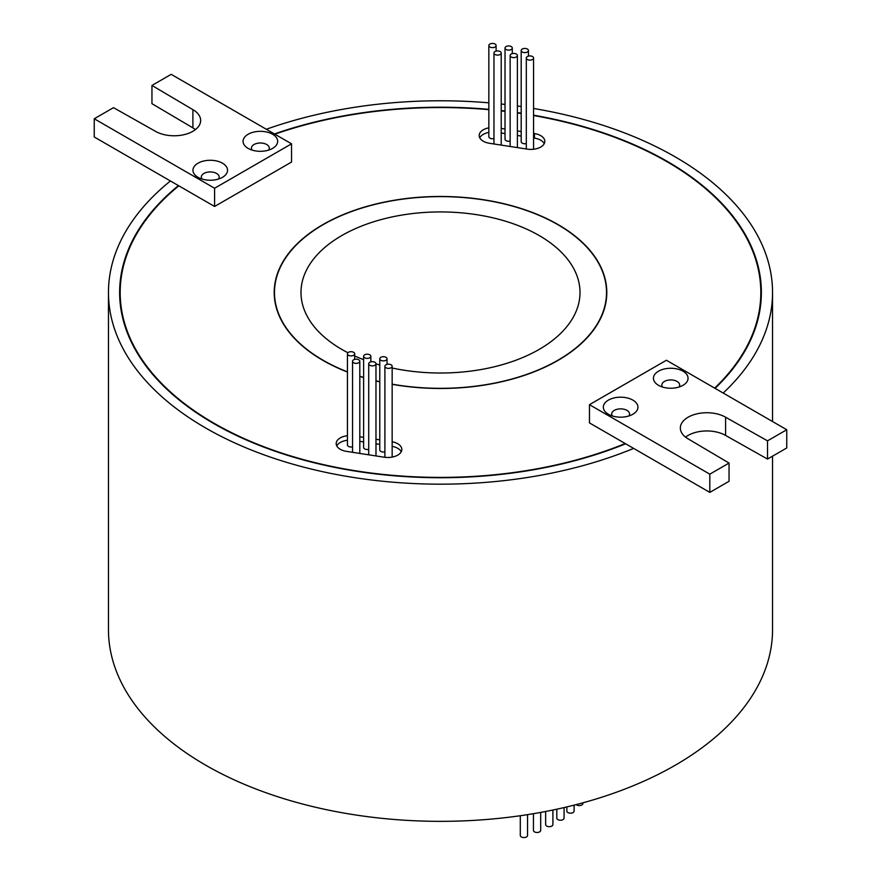 <?xml version="1.0" encoding="UTF-8"?>
<svg xmlns="http://www.w3.org/2000/svg" width="881" height="881" viewBox="0 0 881 881"><rect width="100%" height="100%" fill="white"/><g stroke="black" fill="none" stroke-linecap="round" stroke-linejoin="round"><path stroke-width="1.32" d="M248.134 148.382L248.134 148.382A17.301 9.988 180 0 1 248.134 134.253A17.301 9.988 180 0 1 272.603 134.253A17.301 9.988 180 0 1 272.603 148.382A17.301 9.988 180 0 1 248.134 148.382M268.639 150.089A8.931 5.154 0 0 0 269.3 148.151A8.931 5.154 0 0 0 266.679 144.506A8.931 5.154 0 0 0 256.955 143.394A8.931 5.154 0 0 0 251.437 148.151A8.931 5.154 0 0 0 252.087 150.089M198.016 177.312L198.016 177.312A17.301 9.988 180 0 1 198.027 163.194A17.301 9.988 180 0 1 222.486 163.194A17.301 9.988 180 0 1 222.486 177.312A17.301 9.988 180 0 1 198.016 177.312M218.532 179.019A8.931 5.154 0 0 0 219.182 177.092A8.931 5.154 0 0 0 216.572 173.447A8.931 5.154 0 0 0 206.837 172.324A8.931 5.154 0 0 0 201.32 177.092A8.931 5.154 0 0 0 201.98 179.019M760.799 303.582A320.321 184.933 0 0 0 760.821 301.588L760.821 292.481A320.321 184.933 0 0 0 666.994 161.708A320.321 184.933 0 0 0 533.567 115.521M714.656 388.114A320.321 184.933 0 0 0 760.821 292.481M291.545 143.823L214.59 188.248L94.245 118.77L113.484 107.658L155.408 131.291A26.507 15.307 0 0 0 184.294 134.617A26.507 15.307 0 0 0 200.659 120.477A26.507 15.307 0 0 0 192.895 109.651L151.95 85.446L171.189 74.345L291.545 143.823L291.545 162.049L214.59 206.473L178.821 185.825A320.321 184.933 0 0 0 120.179 292.481A320.321 184.933 0 0 0 214.006 423.243A320.321 184.933 0 0 0 625.235 443.55L709.811 492.391L729.05 481.279L729.05 463.054L688.105 438.848A26.507 15.307 180 0 1 680.341 428.023A26.507 15.307 180 0 1 696.706 413.894A26.507 15.307 180 0 1 725.592 417.209L767.516 440.841L786.755 429.741L666.41 360.252L589.455 404.676L709.811 474.165L729.05 463.054M178.821 185.825L178.425 185.594A320.871 185.252 0 0 0 119.629 292.481A320.871 185.252 0 0 0 213.609 423.475A320.871 185.252 0 0 0 625.631 443.782M715.064 388.345A320.871 185.252 0 0 0 761.371 292.481A320.871 185.252 0 0 0 667.391 161.476A320.871 185.252 0 0 0 533.567 115.18M521.189 113.175A320.871 185.252 0 0 0 517.389 112.625M505.022 111.006A320.871 185.252 0 0 0 501.223 110.566M488.845 109.332A320.871 185.252 0 0 0 274.443 133.956M120.201 290.488A320.871 185.252 0 0 0 119.728 297.029M392.155 384.171A166.013 95.853 0 0 0 606.513 292.481A166.013 95.853 0 0 0 557.893 224.699A166.013 95.853 0 0 0 376.969 203.918A166.013 95.853 0 0 0 274.487 292.481A166.013 95.853 0 0 0 323.107 360.252A166.013 95.853 0 0 0 347.433 371.848M359.811 376.242A166.013 95.853 0 0 0 363.611 377.42M375.978 380.79A166.013 95.853 0 0 0 379.777 381.682M392.155 384.336A166.3 96.007 0 0 0 606.8 292.481A166.3 96.007 0 0 0 558.091 224.589A166.3 96.007 0 0 0 376.859 203.775A166.3 96.007 0 0 0 274.2 292.481A166.3 96.007 0 0 0 322.909 360.362A166.3 96.007 0 0 0 347.433 372.046M274.487 296.027A166.3 96.007 0 0 0 274.387 297.029M522.257 52.012A3.623 2.092 0 0 0 526.21 52.464A3.623 2.092 0 0 0 528.446 50.536A3.623 2.092 0 0 0 527.389 49.05A3.623 2.092 0 0 0 523.435 48.598A3.623 2.092 0 0 0 521.189 50.536A3.623 2.092 0 0 0 522.257 52.012M521.189 50.536L521.189 141.665A3.623 2.092 0 0 0 522.257 143.14A3.623 2.092 0 0 0 526.309 143.57M527.378 59.501A3.623 2.092 0 0 0 531.331 59.952A3.623 2.092 0 0 0 533.567 58.014A3.623 2.092 0 0 0 532.498 56.538A3.623 2.092 0 0 0 528.545 56.087A3.623 2.092 0 0 0 526.309 58.014A3.623 2.092 0 0 0 527.378 59.501M533.556 149.252A3.623 2.092 0 0 0 533.567 149.142L533.567 58.014M506.079 49.512A3.623 2.092 0 0 0 510.033 49.964A3.623 2.092 0 0 0 512.279 48.037A3.623 2.092 0 0 0 511.211 46.55A3.623 2.092 0 0 0 507.258 46.098A3.623 2.092 0 0 0 505.022 48.037A3.623 2.092 0 0 0 506.079 49.512M505.022 48.037L505.022 139.165A3.623 2.092 0 0 0 506.079 140.641A3.623 2.092 0 0 0 510.143 141.07M511.2 57.001A3.623 2.092 0 0 0 515.154 57.452A3.623 2.092 0 0 0 517.389 55.514A3.623 2.092 0 0 0 516.332 54.038A3.623 2.092 0 0 0 512.379 53.587A3.623 2.092 0 0 0 510.143 55.514A3.623 2.092 0 0 0 511.2 57.001M517.037 147.545A3.623 2.092 0 0 0 517.389 146.642L517.389 55.514M489.913 47.012A3.623 2.092 0 0 0 493.867 47.464A3.623 2.092 0 0 0 496.102 45.526A3.623 2.092 0 0 0 495.045 44.05A3.623 2.092 0 0 0 491.091 43.598A3.623 2.092 0 0 0 488.845 45.526A3.623 2.092 0 0 0 489.913 47.012M488.845 45.526L488.845 136.654A3.623 2.092 0 0 0 489.913 138.141A3.623 2.092 0 0 0 493.966 138.57M495.034 54.501A3.623 2.092 0 0 0 498.987 54.952A3.623 2.092 0 0 0 501.223 53.014A3.623 2.092 0 0 0 500.166 51.538A3.623 2.092 0 0 0 496.212 51.076A3.623 2.092 0 0 0 493.966 53.014A3.623 2.092 0 0 0 495.034 54.501M500.871 145.046A3.623 2.092 0 0 0 501.223 144.143L501.223 53.014M353.611 362.752A3.623 2.092 0 0 0 357.565 363.214A3.623 2.092 0 0 0 359.811 361.276A3.623 2.092 0 0 0 358.743 359.789A3.623 2.092 0 0 0 354.79 359.338A3.623 2.092 0 0 0 352.554 361.276A3.623 2.092 0 0 0 353.611 362.752M359.393 453.374A3.623 2.092 0 0 0 359.811 452.405L359.811 361.276M348.502 355.274A3.623 2.092 0 0 0 352.455 355.726A3.623 2.092 0 0 0 354.691 353.788A3.623 2.092 0 0 0 353.622 352.312A3.623 2.092 0 0 0 349.669 351.86A3.623 2.092 0 0 0 347.433 353.788A3.623 2.092 0 0 0 348.502 355.274M347.433 353.788L347.433 444.916A3.623 2.092 0 0 0 348.502 446.403A3.623 2.092 0 0 0 352.554 446.832M369.789 365.263A3.623 2.092 0 0 0 373.742 365.714A3.623 2.092 0 0 0 375.978 363.776A3.623 2.092 0 0 0 374.921 362.3A3.623 2.092 0 0 0 370.967 361.838A3.623 2.092 0 0 0 368.721 363.776A3.623 2.092 0 0 0 369.789 365.263M375.57 455.873A3.623 2.092 0 0 0 375.978 454.904L375.978 363.776M364.668 357.774A3.623 2.092 0 0 0 368.621 358.226A3.623 2.092 0 0 0 370.857 356.287A3.623 2.092 0 0 0 369.8 354.812A3.623 2.092 0 0 0 365.846 354.36A3.623 2.092 0 0 0 363.611 356.287A3.623 2.092 0 0 0 364.668 357.774M363.611 356.287L363.611 447.416A3.623 2.092 0 0 0 364.668 448.903A3.623 2.092 0 0 0 368.721 449.332M385.955 367.762A3.623 2.092 0 0 0 389.909 368.214A3.623 2.092 0 0 0 392.155 366.276A3.623 2.092 0 0 0 391.087 364.8A3.623 2.092 0 0 0 387.133 364.349A3.623 2.092 0 0 0 384.898 366.276A3.623 2.092 0 0 0 385.955 367.762M380.834 360.274A3.623 2.092 0 0 0 384.788 360.725A3.623 2.092 0 0 0 387.034 358.798A3.623 2.092 0 0 0 385.966 357.312A3.623 2.092 0 0 0 382.013 356.86A3.623 2.092 0 0 0 379.777 358.798A3.623 2.092 0 0 0 380.834 360.274M379.777 358.798L379.777 449.927A3.623 2.092 0 0 0 380.834 451.402A3.623 2.092 0 0 0 384.898 451.832M658.514 385.316L658.514 385.316A17.301 9.988 180 0 1 658.514 371.187A17.301 9.988 180 0 1 682.984 371.187A17.301 9.988 180 0 1 682.984 385.316A17.301 9.988 180 0 1 658.514 385.316M679.02 387.023A8.931 5.154 0 0 0 679.68 385.085A8.931 5.154 0 0 0 677.06 381.44A8.931 5.154 0 0 0 667.324 380.317A8.931 5.154 0 0 0 661.818 385.085A8.931 5.154 0 0 0 662.468 387.023M608.397 414.246L608.397 414.246A17.301 9.988 180 0 1 608.397 400.117A17.301 9.988 180 0 1 632.866 400.117A17.301 9.988 180 0 1 632.866 414.246A17.301 9.988 180 0 1 608.397 414.246M628.913 415.953A8.931 5.154 0 0 0 629.563 414.015A8.931 5.154 0 0 0 626.942 410.37A8.931 5.154 0 0 0 617.218 409.258A8.931 5.154 0 0 0 611.7 414.015A8.931 5.154 0 0 0 612.361 415.953M488.845 127.844A13.953 8.05 0 0 0 479.176 135.509A13.953 8.05 0 0 0 483.262 141.202A13.953 8.05 0 0 0 489.517 143.295L527.245 149.131A13.953 8.05 0 0 0 544.81 141.345A13.953 8.05 0 0 0 534.47 133.571L533.567 133.427M347.433 435.699A13.953 8.05 0 0 0 336.19 443.606A13.953 8.05 0 0 0 340.275 449.299A13.953 8.05 0 0 0 346.53 451.38L384.259 457.217A13.953 8.05 0 0 0 401.824 449.442A13.953 8.05 0 0 0 392.155 441.777M582.892 802.833L582.892 803.483A3.623 2.092 180 0 1 580.656 805.421A3.623 2.092 180 0 1 576.703 804.97A3.623 2.092 180 0 1 576.207 804.606M574.104 805.146L574.104 811.071A3.623 2.092 180 0 1 571.868 813.009A3.623 2.092 180 0 1 567.915 812.557A3.623 2.092 180 0 1 566.846 811.071L566.846 806.93M564.071 807.58L564.071 818.13A3.623 2.092 180 0 1 561.836 820.068A3.623 2.092 180 0 1 557.882 819.616A3.623 2.092 180 0 1 556.814 818.13L556.814 809.198M552.905 810.035L552.905 824.594A3.623 2.092 180 0 1 550.658 826.521A3.623 2.092 180 0 1 546.705 826.07A3.623 2.092 180 0 1 545.647 824.594L545.647 811.489M540.692 812.414L540.692 830.387A3.623 2.092 180 0 1 538.445 832.325A3.623 2.092 180 0 1 534.492 831.862A3.623 2.092 180 0 1 533.434 830.387L533.434 813.692M527.554 814.639L527.554 835.474A3.623 2.092 180 0 1 525.318 837.402A3.623 2.092 180 0 1 521.365 836.95A3.623 2.092 180 0 1 520.297 835.474L520.297 815.729M347.929 352.73A139.506 80.545 180 0 1 341.85 349.427A139.506 80.545 180 0 1 300.994 292.481A139.506 80.545 180 0 1 387.111 218.059A139.506 80.545 180 0 1 539.15 235.524A139.506 80.545 180 0 1 580.006 292.481A139.506 80.545 180 0 1 392.155 368.027M178.425 185.594L170.418 180.968A332.038 191.695 0 0 0 108.462 292.481A332.038 191.695 0 0 0 205.714 428.023A332.038 191.695 0 0 0 633.637 448.407M108.462 292.481L108.462 629.651A332.038 191.695 0 0 0 205.714 765.204A332.038 191.695 0 0 0 567.562 806.754A332.038 191.695 0 0 0 772.538 629.651L772.538 456.171M723.191 393.036A332.038 191.695 0 0 0 772.538 292.481A332.038 191.695 0 0 0 675.287 156.928A332.038 191.695 0 0 0 533.567 108.462M589.455 404.676L589.455 422.902L625.235 443.55M521.189 113.506A320.321 184.933 0 0 0 517.389 112.955M505.022 111.336A320.321 184.933 0 0 0 501.223 110.896M488.845 109.662A320.321 184.933 0 0 0 274.85 134.187M379.777 439.85L375.978 439.267M363.611 437.35L359.811 436.767M521.189 131.511L517.389 130.928M505.022 129.011L501.223 128.428M359.811 376.429A166.3 96.007 0 0 0 363.611 377.608M375.978 380.966A166.3 96.007 0 0 0 379.777 381.858M379.777 364.987A139.506 80.545 180 0 1 375.978 363.886M363.611 359.679A139.506 80.545 180 0 1 354.691 355.979M488.845 132.403A13.953 8.05 0 0 0 479.749 137.788M544.238 143.625A13.953 8.05 0 0 0 534.47 138.13L533.567 137.987M521.189 136.07L517.389 135.487M505.022 133.571L501.223 132.987M401.251 451.722A13.953 8.05 0 0 0 392.155 446.337M379.777 444.409L375.978 443.815M363.611 441.91L359.811 441.315M347.433 440.258A13.953 8.05 0 0 0 336.762 445.885M521.189 106.524A332.038 191.695 0 0 0 517.389 105.984M505.022 104.432A332.038 191.695 0 0 0 501.223 104.013M488.845 102.824A332.038 191.695 0 0 0 266.326 129.265M685.561 437.141A26.507 15.307 180 0 1 725.592 435.434L767.516 459.067L786.755 447.966L786.755 429.741M709.811 474.165L709.811 492.391M725.592 417.209L725.592 435.434M767.516 440.841L767.516 459.067M606.613 297.029A166.3 96.007 0 0 0 606.513 296.027M761.272 297.029A320.871 185.252 0 0 0 760.799 290.488M120.179 292.481L120.179 301.588A320.321 184.933 0 0 0 120.201 303.582M170.418 180.968L94.245 136.996L94.245 118.77M195.439 129.584A26.507 15.307 0 0 0 192.895 127.877L151.95 103.672L151.95 85.446M214.59 188.248L214.59 206.473M192.895 109.651L192.895 127.877M534.47 138.13L534.47 133.571M606.513 298.031L606.513 292.481M528.446 50.536L528.446 56.109M512.279 48.037L512.279 53.609M496.102 45.526L496.102 51.109M354.691 353.788L354.691 359.371M370.857 356.287L370.857 361.871M392.155 366.276L392.155 457.107M387.034 358.798L387.034 364.371M772.538 292.481L772.538 421.525M384.898 366.276L384.898 457.305M368.721 363.776L368.721 454.816M352.554 361.276L352.554 452.316M493.966 53.014L493.966 143.977M510.143 55.514L510.143 146.477M526.309 58.014L526.309 148.988M274.487 298.031L274.487 292.481"/></g></svg>
